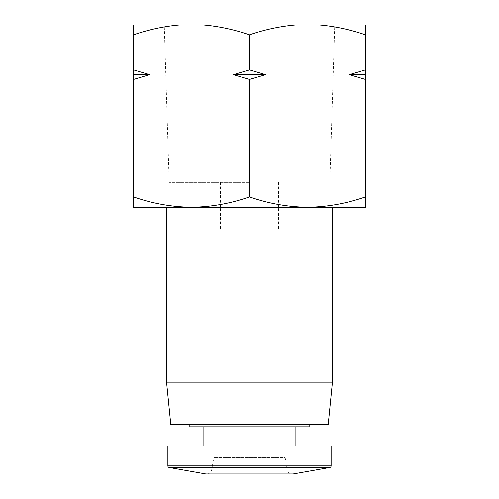 <?xml version="1.0" encoding="UTF-8"?>
<svg xmlns="http://www.w3.org/2000/svg" width="499" height="499" viewBox="0 0 499 499"><rect width="100%" height="100%" fill="white"/><g stroke="black" fill="none" stroke-linecap="round" stroke-linejoin="round"><path stroke-width="0.37" stroke-dasharray="2.5 1.87" d="M213.871 228.785L213.871 457.477L211.67 469.939A4.971 4.971 0 0 1 206.779 474.05L292.221 474.05A4.971 4.971 0 0 1 287.33 469.939L211.67 469.939L287.33 469.939L285.129 457.477L213.871 457.477L285.129 457.477L285.129 228.785L213.871 228.785L285.129 228.785M249.5 207.241L332.359 207.241L249.5 207.241M332.359 382.901L166.641 382.901M328.217 424.337L170.783 424.337M309.162 426.82L189.838 426.82M249.5 34.83C234.48 29.653 219.155 26.36 203.53 24.95L295.47 24.95C279.845 26.36 264.52 29.653 249.5 34.83L249.5 69.885L233.339 74.663L265.661 74.663L249.5 79.447L233.339 74.663M331.118 445.875L167.882 445.875M249.5 182.385L169.18 182.385L249.5 182.385M249.5 79.447L249.5 196.88C230.594 203.511 211.258 206.966 191.497 207.241C171.737 206.966 152.407 203.511 133.495 196.88L133.495 207.241L365.505 207.241L365.505 24.95L295.47 24.95M249.5 196.88C268.406 203.511 287.742 206.966 307.503 207.241C327.263 206.966 346.593 203.511 365.505 196.88M249.5 424.337L189.838 424.337L249.5 424.337M133.495 196.88L133.495 79.447L149.656 74.663L133.495 69.885L133.495 34.83C148.515 29.653 163.84 26.36 179.472 24.95L203.53 24.95M179.472 24.95L133.495 24.95L133.495 34.83M133.495 79.447L133.495 69.885M365.505 69.885L349.344 74.663L365.505 79.447M265.661 74.663L249.5 69.885M319.528 24.95C335.16 26.36 350.485 29.653 365.505 34.83M133.495 74.663L149.656 74.663M349.344 74.663L365.505 74.663M249.5 426.82L203.099 426.82L249.5 426.82M249.5 24.95L334.735 24.95L249.5 24.95M329.745 467.513L169.255 467.513M331.118 465.879L167.882 465.879M293.088 473.975L205.912 473.975M169.18 182.385L164.265 24.95M220.502 182.385L220.502 228.785M329.82 182.385L334.735 24.95M278.498 182.385L278.498 228.785"/><path stroke-width="0.75" d="M169.255 467.513A1.659 1.659 0 0 1 167.882 465.879L331.118 465.879A1.659 1.659 0 0 1 329.745 467.513L169.255 467.513L205.912 473.975L293.088 473.975L329.745 467.513M293.088 473.975A4.971 4.971 0 0 1 292.221 474.05L206.779 474.05A4.971 4.971 0 0 1 205.912 473.975M166.641 207.241L166.641 382.901L332.359 382.901L332.359 207.241M166.641 382.901L170.783 424.337L328.217 424.337L332.359 382.901M249.5 196.88C268.406 203.511 287.742 206.966 307.503 207.241C327.263 206.966 346.593 203.511 365.505 196.88L365.505 207.241L133.495 207.241L133.495 24.95L203.53 24.95C219.155 26.36 234.48 29.653 249.5 34.83L249.5 69.885L233.339 74.663L249.5 79.447L249.5 196.88C230.594 203.511 211.258 206.966 191.497 207.241C171.737 206.966 152.407 203.511 133.495 196.88M189.838 424.337L189.838 426.82L309.162 426.82L309.162 424.337M249.5 69.885L265.661 74.663L233.339 74.663M167.882 465.879L167.882 445.875L331.118 445.875L331.118 465.879M179.472 24.95C163.84 26.36 148.515 29.653 133.495 34.83M133.495 79.447L149.656 74.663L133.495 69.885M365.505 196.88L365.505 79.447L349.344 74.663L365.505 69.885L365.505 34.83C350.485 29.653 335.16 26.36 319.528 24.95L295.47 24.95C279.845 26.36 264.52 29.653 249.5 34.83M265.661 74.663L249.5 79.447M365.505 69.885L365.505 79.447M319.528 24.95L365.505 24.95L365.505 34.83M149.656 74.663L133.495 74.663M295.47 24.95L203.53 24.95M365.505 74.663L349.344 74.663M295.901 426.82L295.901 445.875M203.099 426.82L203.099 445.875"/></g></svg>
